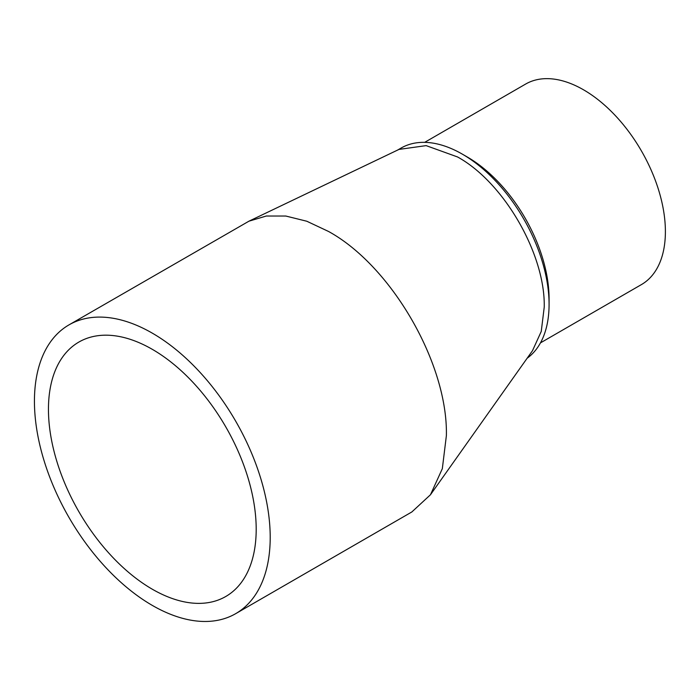 <?xml version="1.0" encoding="UTF-8"?>
<svg xmlns="http://www.w3.org/2000/svg" width="700" height="700" viewBox="0 0 700 700"><rect width="100%" height="100%" fill="white"/><g stroke="black" fill="none" stroke-linecap="round" stroke-linejoin="round"><path stroke-width="1.05" d="M235.681 613.664L411.854 511.954L430.456 494.769L442.33 468.676L446.381 435.627C448.009 363.825 391.493 265.939 328.501 231.446L306.793 221.235L285.828 216.037L266.324 216.02L248.946 221.183L68.959 324.896A166.722 96.259 60 0 1 152.32 333.156A166.722 96.259 60 0 1 261.231 480.069A166.722 96.259 60 0 1 235.681 613.664A166.722 96.259 60 0 1 152.32 605.413A166.722 96.259 60 0 1 43.409 458.491A166.722 96.259 60 0 1 68.959 324.896M430.456 494.769L532.516 350.648L541.249 331.45L544.233 307.142C545.423 254.328 503.851 182.324 457.52 156.949L426.134 145.626L399.009 149.406L248.946 221.183M152.32 349.344A146.895 84.814 -120 0 0 78.873 342.064A146.895 84.814 -120 0 0 56.359 459.778A146.895 84.814 -120 0 0 152.32 589.225A146.895 84.814 -120 0 0 225.767 596.496A146.895 84.814 -120 0 0 248.29 478.791A146.895 84.814 -120 0 0 152.32 349.344M527.117 358.26A122.631 70.805 -120 0 0 549.08 304.342A122.631 70.805 -120 0 0 462.367 154.157A122.631 70.805 -120 0 0 401.047 148.085L397.574 150.089M540.461 342.877L641.419 284.594A115.78 66.841 -120 0 0 659.164 191.826A115.78 66.841 -120 0 0 583.529 89.801A115.78 66.841 -120 0 0 525.639 84.061L424.69 142.345M549.08 304.342L549.08 298.751A115.78 66.841 60 0 0 467.215 156.957L462.367 154.157"/></g></svg>

